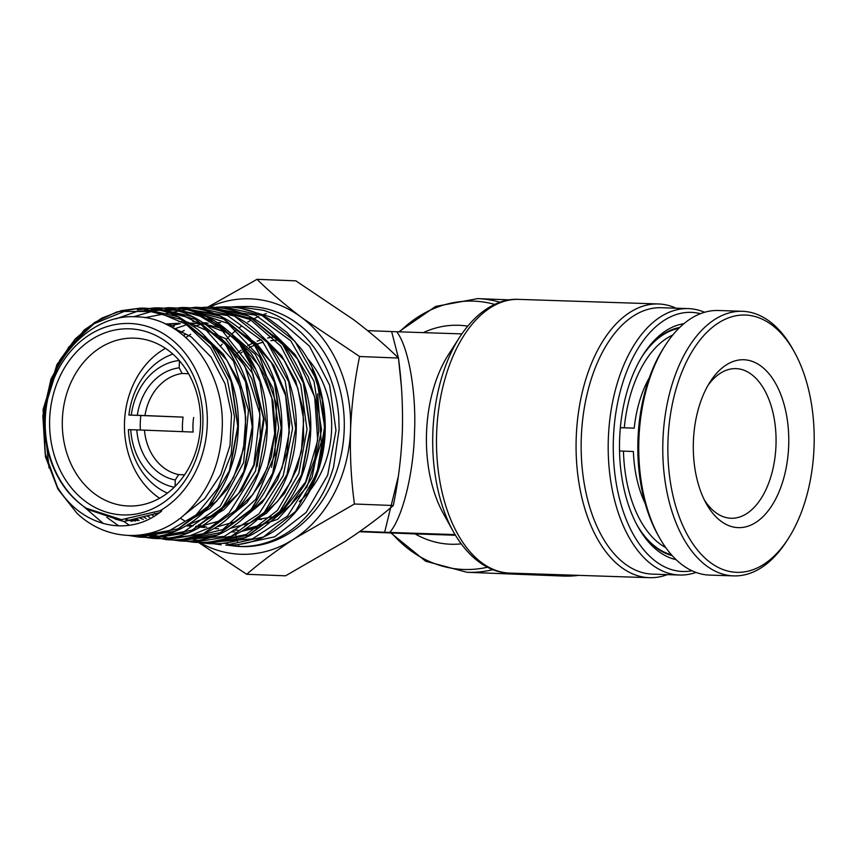 <?xml version="1.0" encoding="UTF-8"?>
<svg xmlns="http://www.w3.org/2000/svg" width="857" height="857" viewBox="0 0 857 857"><rect width="100%" height="100%" fill="white"/><g stroke="black" fill="none" stroke-linecap="round" stroke-linejoin="round"><path stroke-width="1.29" d="M676.119 559.653A118.673 67.392 -88.1 0 1 637.672 526.252A118.673 67.392 -88.1 0 1 619.622 439.266A118.673 67.392 -88.1 0 1 643.318 354.519A118.673 67.392 -88.1 0 1 683.875 323.71M679.719 327.449A115.02 65.314 91.9 0 0 642.482 355.826M700.426 313.683A129.632 73.606 91.9 0 0 613.398 439.02A129.632 73.606 91.9 0 0 691.974 570.751M695.991 572.422A133.285 75.684 -88.1 0 1 679.569 575.026A133.285 75.684 -88.1 0 1 608.331 438.848A133.285 75.684 -88.1 0 1 688.332 308.606A133.285 75.684 -88.1 0 1 704.55 312.28M688.332 308.606L661.293 307.717A133.285 75.684 91.9 0 0 581.292 437.959A133.285 75.684 91.9 0 0 652.531 574.136L679.569 575.026M667.357 574.619A136.927 77.751 -88.1 0 1 649.413 577.682A136.927 77.751 -88.1 0 1 576.215 437.777A136.927 77.751 -88.1 0 1 658.412 303.967A136.927 77.751 -88.1 0 1 676.119 308.199M426.529 432.956A109.546 62.207 91.9 0 0 443.187 513.247L453.257 531.479A134.26 76.241 -88.1 0 1 432.839 433.074A134.26 76.241 -88.1 0 1 459.641 337.187L448.404 354.723A109.546 62.207 91.9 0 0 426.529 432.956M492.957 569.637A136.927 112.717 92.2 0 1 466.979 572.283L563.242 576.054A136.927 112.717 -87.8 0 0 578.796 575.358M359.49 531.726L415.109 533.911A109.546 90.167 -87.8 0 0 461.141 543.863M188.583 373.716L182.102 373.47A51.12 42.079 -87.8 0 0 144.972 415.559L183.066 417.123A63.9 52.598 -87.8 0 0 182.552 431.649M184.566 474.832L178.577 474.596A51.12 42.079 -87.8 0 1 144.469 430.16L193.157 432.067A51.12 42.079 92.2 0 1 192.975 424.761A51.12 42.079 92.2 0 1 193.661 417.477M430.225 534.136L423.54 533.922M382.233 532.518L385.993 532.679M391.328 532.775L393.502 532.925M365.521 531.597L359.919 531.426M461.827 333.898L396.727 331.755C408.468 346.796 416.438 392.003 414.509 432.56C413.61 473.139 402.49 517.939 389.721 532.433L455.035 534.586M438.559 534.361L455.292 535.025M396.727 331.755L367.642 330.641M398.334 476.31L384.643 532.261L389.721 532.433M401.301 385.779L398.548 358.922M398.409 358.012L391.649 331.584M439.448 534.393L455.228 534.907M384.643 532.261L360.101 531.297M415.109 533.911L455.421 535.239M365.51 531.672L359.983 531.383M431.05 534.168L423.219 533.954M359.683 531.597L411.028 533.375L359.64 531.619M467.665 326.153A109.546 90.167 -87.8 0 0 423.369 332.634M636.933 524.88A115.02 65.314 91.9 0 0 672.22 555.647M183.066 417.123L128.893 415.045A73.027 60.119 92.2 0 1 172.868 354.08M167.415 493.107A73.027 60.119 92.2 0 1 128.379 429.646L130.757 429.689A63.9 52.598 -87.8 0 0 174.25 487.215M178.577 474.596L175.267 480.006L175.053 486.422M175.267 480.006A56.594 46.589 92.2 0 1 136.809 429.893L130.757 429.689M144.469 430.16L136.809 429.893M220.742 345.832A118.673 97.687 92.2 0 1 222.113 344.16M226.366 339.383A118.673 97.687 92.2 0 1 229.376 336.33M232.451 333.437A118.673 97.687 92.2 0 1 236.018 330.373M238.974 328.027A118.673 97.687 92.2 0 1 241.074 326.474M247.78 322.061A118.673 97.687 92.2 0 1 251.219 320.1M253.993 318.654A118.673 97.687 92.2 0 1 258.643 316.501M261.642 315.269A118.673 97.687 92.2 0 1 266.259 313.641M234.368 355.826A91.292 75.137 92.2 0 1 241.031 350.267M243.72 348.36A91.292 75.137 92.2 0 1 245.059 347.471M247.759 345.81A91.292 75.137 92.2 0 1 253.029 343.014M257.164 341.204A91.292 75.137 92.2 0 1 261.214 339.736M267.62 338.022A91.292 75.137 92.2 0 1 273.04 337.101M279.178 340.197A87.639 72.138 -87.8 0 0 270.887 340.7M263.356 342.168A87.639 72.138 -87.8 0 0 255.375 344.835M254.733 345.103A87.639 72.138 -87.8 0 0 249.483 347.599M246.687 349.174A87.639 72.138 -87.8 0 0 245.016 350.192M242.242 352.034A87.639 72.138 -87.8 0 0 240.26 353.47M237.71 355.473A87.639 72.138 -87.8 0 0 235.729 357.155M144.972 415.559L128.893 415.045M137.324 415.291A56.594 46.589 92.2 0 1 179.188 367.824L182.102 373.47M179.434 360.733L179.188 367.824M179.22 360.486A63.9 52.598 -87.8 0 0 131.271 415.088M49.652 419.352A93.113 76.648 92.2 0 1 129.514 328.82A93.113 76.648 92.2 0 1 202.863 424.386A93.113 76.648 92.2 0 1 123.012 514.928A93.113 76.648 92.2 0 1 49.652 419.352M200.538 424.344A83.986 69.128 -87.8 0 0 134.731 338.151A83.986 69.128 -87.8 0 0 62.347 419.801A83.986 69.128 -87.8 0 0 128.154 505.994A83.986 69.128 -87.8 0 0 200.538 424.344M165.465 348.349A83.986 69.128 -87.8 0 0 124.501 422.244A83.986 69.128 -87.8 0 0 159.584 498.238M140.355 430.01A64.811 53.348 92.2 0 1 140.28 422.758A64.811 53.348 92.2 0 1 140.869 415.474M307.524 358.569A92.202 75.898 92.2 0 1 331.605 429.443A92.202 75.898 92.2 0 1 310.223 490.15M45.26 419.212A98.459 81.051 -87.8 0 0 86.161 508.169C70.413 497.671 58.812 482.427 51.366 462.437C46.407 448.704 44.125 434.285 44.51 419.191C44.853 362.704 89.417 313.33 136.434 316.833C183.516 317.433 223.602 369.024 222.306 425.061C221.513 461.302 209.429 490.697 186.055 513.247C154.656 542.92 108.164 542.781 77.066 513.375L57.944 489.176L57.408 487.065C80.344 525.437 126.172 537.971 159.563 512.679C162.359 510.686 162.509 510.044 160.034 510.729A98.459 81.051 -87.8 0 0 207.265 424.536A98.459 81.051 -87.8 0 0 129.696 323.475A98.459 81.051 -87.8 0 0 45.26 419.212M221.127 544.838L214.282 543.874M245.156 306.485A120.109 98.866 92.2 0 1 245.627 306.474A120.109 98.866 92.2 0 1 344.214 429.796A120.109 98.866 92.2 0 1 236.221 546.263L227.534 545.181M230.254 307.01L237.153 306.624L263.185 310.255C276.907 314.433 289.345 321.718 300.496 332.098C311.594 342.554 320.486 355.227 327.181 370.128C333.802 385.072 337.679 400.969 338.815 417.83L339.104 429.593L333.555 467.044C328.906 482.941 321.868 497.039 312.43 509.315C302.939 521.517 291.873 530.879 279.232 537.393C266.559 543.809 253.415 546.83 239.789 546.445L234.207 546.07M257.025 279.318L295.869 280.839L353.63 319.693C370.942 332.848 385.875 345.628 398.441 358.044C401.751 382.383 403.047 407.054 402.34 432.035C401.258 457.327 398.248 481.816 393.288 505.523C379.844 517.157 364.054 528.962 345.907 540.917L285.563 575.808L246.72 574.286C260.164 562.653 275.954 550.847 294.101 538.892L354.444 504.002C351.145 479.974 349.849 455.303 350.545 430C351.574 405.029 354.594 380.529 359.597 356.512L301.835 317.658C284.524 304.503 269.58 291.723 257.025 279.318L207.887 307.095M393.288 505.523L354.444 504.002M398.441 358.044L359.597 356.512M198.631 542.545L246.72 574.286M209.644 307.052A127.8 105.197 92.2 0 1 301.835 317.658A127.8 105.197 92.2 0 1 350.545 430A127.8 105.197 92.2 0 1 294.101 538.892A127.8 105.197 92.2 0 1 199.842 542.567M237.153 306.624L230.222 307.01M244.727 306.495L237.196 306.613M240.089 306.624L233.072 307.245M49.074 467.976L43.225 413.181L59.615 360.486L75.212 338.965L94.634 322.457L116.745 311.98L140.259 308.145L178.149 316.758L210.072 342.414L231.026 380.99L237.764 426.283L229.322 471.029L207.212 507.997L175.107 531.233L138.331 537.007L128.968 535.507M137.099 535.336L152.118 538.314C170.04 539.889 187.008 535.561 203.023 525.33C214.721 517.714 224.673 507.558 232.89 494.832C249.505 468.115 255.729 438.131 251.562 404.868C244.834 349.913 201.159 306.045 154.056 307.931L192.225 316.587L224.363 342.404L245.456 381.236L252.237 426.84L243.742 471.886L221.47 509.101L189.151 532.508L152.118 538.314L145.272 537.339M151.207 309.698L167.908 307.706L206.301 316.415L238.653 342.393L259.885 381.483L266.72 427.386L258.161 472.732L235.75 510.204L203.205 533.772L165.915 539.621C185.048 541.27 203.013 536.321 219.82 524.752C231.015 516.9 240.517 506.691 248.316 494.114C265.274 465.651 270.866 434.113 265.092 399.501C260.764 376.534 251.519 356.823 237.389 340.347C217.935 318.622 194.764 307.738 167.886 307.706M164.983 309.473L181.738 307.492L220.388 316.244L252.944 342.393L274.315 381.729L281.192 427.932L272.59 473.578L250.019 511.297L217.26 535.025L179.724 540.928L172.868 539.953L179.713 540.917C206.848 542.92 230.629 532.84 251.09 510.676C261.224 499.256 268.991 485.79 274.401 470.289C284.61 439.437 284.331 408.618 273.565 377.83C267.952 362.65 260.014 349.442 249.762 338.194C230.458 317.711 207.78 307.481 181.738 307.492L164.876 309.484M178.759 309.259L195.589 307.277L234.475 316.083L267.245 342.393L288.755 381.986L295.665 428.489L287.009 474.424L264.299 512.4L231.326 536.278L193.543 542.235L186.676 541.26L193.521 542.224C221.385 544.249 245.67 533.697 266.409 510.59C276.136 499.288 283.613 486.101 288.863 471.007C299.414 438.913 298.772 407.021 286.956 375.355C267.866 331.413 237.41 308.724 195.589 307.277L178.652 309.27M207.362 543.531C236.511 545.566 261.642 534.125 282.778 509.187C292.43 497.274 299.704 483.487 304.599 467.826C314.101 435.613 312.676 404.011 300.346 373.009C280.828 330.341 250.523 308.359 209.451 307.063L202.509 307.449L209.451 307.063L248.573 315.922L281.546 342.404L303.185 382.243L310.138 429.036L301.428 475.271L278.568 513.493L245.391 537.543L207.362 543.531L200.431 542.567M216.36 307.235L223.313 306.838L262.103 315.494L294.969 341.365L316.919 380.433L324.642 426.625L317.069 472.721L295.483 511.543L263.41 537.007L225.969 545.138A3.353 1.907 91.9 0 0 226.034 545.148A3.353 1.907 91.9 0 0 226.098 545.148A3.353 1.907 91.9 0 0 226.109 545.148L225.862 545.148M241.203 308.456L278.536 319.286L309.527 346.228L329.645 385.243L335.976 430.471L327.685 475.11L306.131 512.443L274.701 536.825L238.225 544.581A3.353 1.907 91.9 0 0 239.789 546.445M235.589 534.34L236.596 538.26M237.196 540.574L237.7 542.524M86.161 508.169L121.437 519.663L160.034 510.729M308.509 492.261A92.202 75.898 92.2 0 1 299.286 501.656M280.293 513.718A92.202 75.898 92.2 0 1 278.011 514.661M271.39 516.857A92.202 75.898 92.2 0 1 257.721 519.053M679.119 328.038L677.276 327.985M620.339 427.707L634.191 428.157A93.113 52.877 -88.1 0 1 649.349 377.669M620.35 427.622L634.191 428.157M645.203 503.541A93.113 52.877 -88.1 0 1 633.377 451.51L619.536 450.975M669.521 554.865L671.577 554.929M642.279 356.169A114.11 64.8 -88.1 0 1 678.776 328.381M671.342 554.661A114.11 64.8 -88.1 0 1 636.74 524.538M624.292 427.761A110.457 62.722 -88.1 0 1 672.756 335.033M665.771 547.623A110.457 62.722 -88.1 0 1 623.467 451.114M708.064 385.275A74.859 42.507 -88.1 0 1 735.981 368.628A74.859 42.507 -88.1 0 1 776.046 443.315A74.859 42.507 -88.1 0 1 731.064 518.26A74.859 42.507 -88.1 0 1 704.293 499.813M693.324 443.83A83.986 47.692 -88.1 0 1 710.142 381.836A83.986 47.692 -88.1 0 1 761.894 366.796A83.986 47.692 -88.1 0 1 788.74 443.551A83.986 47.692 -88.1 0 1 757.717 521.142A83.986 47.692 -88.1 0 1 706.147 503.38A83.986 47.692 -88.1 0 1 693.324 443.83M667.903 443.905A128.721 73.091 91.9 0 0 709.039 561.528A128.721 73.091 91.9 0 0 788.365 538.485A128.721 73.091 91.9 0 0 814.15 443.465A128.721 73.091 91.9 0 0 794.482 352.206A128.721 73.091 91.9 0 0 715.445 324.985A128.721 73.091 91.9 0 0 667.903 443.905M794.482 352.206L792.993 349.517A132.364 75.159 91.9 0 0 742.376 311.295A132.364 75.159 91.9 0 0 662.825 443.808A132.364 75.159 91.9 0 0 733.678 575.883A132.364 75.159 91.9 0 0 786.705 541.067L788.365 538.485M742.376 311.295L718.337 310.502A132.364 75.159 91.9 0 0 665.321 345.317A132.364 75.159 91.9 0 0 638.797 443.026A132.364 75.159 91.9 0 0 659.022 536.878A132.364 75.159 91.9 0 0 709.639 575.101L733.678 575.883M665.321 345.317L663.661 347.91A128.721 73.091 91.9 0 0 637.865 442.919A128.721 73.091 91.9 0 0 657.533 534.179L659.022 536.878M658.412 303.967L518.828 299.382A136.927 77.751 91.9 0 0 436.631 433.192A136.927 77.751 91.9 0 0 509.829 573.097C492.197 573.108 470.161 561.474 453.257 531.479M391.638 532.99A134.26 110.51 -87.8 0 0 487.494 567.205M509.84 299.886L477.713 298.622A136.927 112.717 92.2 0 1 500.092 302.264M494.768 304.406A134.26 110.51 -87.8 0 0 399.555 331.852M57.408 487.065L45.11 453.182L42.85 415.784L50.97 379.083L68.646 347.214L93.991 323.775L124.233 311.423L156.049 311.53L185.948 324.117L210.64 347.781L227.426 379.876L234.507 416.77L231.144 454.349L217.807 488.361L196.06 514.993L168.443 531.233L138.138 535.25M103.354 523.552L83.311 506.208M115.845 318.89L137.238 311.359L159.423 309.859L181.255 314.487L201.545 324.974L233.425 361.043L248.466 410.385L243.645 462.469L220.206 506.187L183.344 532.197L162.337 536.621L141.148 534.929M118.716 525.877L106.771 517.307M133.574 316.779L155.61 310.33L178.224 310.148L200.195 316.222L220.335 328.263L250.908 367.225L263.495 418.516L255.547 470.975L229.001 513.129L210.511 527.312L189.879 535.775L168.283 538.014L146.943 533.932M129.321 525.266L123.986 521.495M144.897 317.679L187.105 309.42L227.994 323.464L259.778 357.101L276.457 403.808L274.968 454.521L255.761 499.352L222.756 529.594L182.562 539.342M187.04 309.409L227.469 315.505L262.146 340.775L285.135 380.808L292.558 428.575L283.238 475.689L258.985 513.889L224.191 536.45L185.144 539.396M213.329 308.895L250.244 319.554L280.892 346.174L300.786 384.75L307.02 429.464L298.782 473.578L277.443 510.418L246.323 534.425L210.276 541.956M198.953 540.703L192.097 539.074M214.743 308.97L255.654 315.183L290.748 340.786L314.005 381.322L321.504 429.678L312.077 477.392L287.524 516.085L252.301 538.967L212.761 542.01M159.563 512.679L123.815 521.57L88.871 509.808M178.759 321.482L181.941 321.611M187.64 322.168L225.391 338.601L252.783 373.577L264.106 419.534L257.079 466.519M169.429 324.61L171.336 324.053M192.643 321.268L224.33 328.895M227.812 330.695L255.172 354.241L272.987 388.446L278.686 428.136L271.519 467.311M317.668 393.888L321.268 442.137L306.87 487.087L277.679 519.299L240.035 532.015M124.426 521.592L115.106 519.042M167.061 324.76L191.282 336.887L211.24 357.219L225.07 383.861L231.508 414.231L230.008 445.436L220.763 474.51L204.727 498.635L183.484 515.528M132.032 521.377L127.19 519.728M204.234 335.88L223.377 354.327L237.357 378.526L245.038 406.443L245.863 435.774L239.799 464.098L227.384 489.047L209.708 508.576L188.294 521.035M139.188 520.349L135.963 518.924M218.46 335.805L237.721 354.391L251.787 378.751L259.51 406.871L260.335 436.395L254.229 464.923L241.728 490.043L223.934 509.711L202.381 522.288M146.258 518.506L143.922 517.21M166.312 324.396L167.404 324.075M232.675 335.719L250.983 353.084L264.759 375.634L273.029 401.74L275.268 429.507L271.326 456.92L261.546 481.988L246.666 502.888L227.801 518.099M153.317 515.818L151.614 514.639M171.7 327.245L174.346 326.163M235.107 328.627L256.821 343.839L273.994 365.789L285.263 392.667L289.752 422.233L287.116 452.035L277.625 479.62L262.135 502.684L241.953 519.299M177.528 330.941L178.438 330.438M262.574 336.619L281.739 355.88L295.611 380.808L303.11 409.378L303.657 439.266L297.283 468.061L284.524 493.407L266.473 513.268L244.663 526.027M184.705 520.949L180.891 518.581M183.591 335.537L185.519 334.219M276.79 336.533L294.851 354.327L308.413 377.144L316.533 403.401L318.697 431.242L314.798 458.741L305.124 483.969L290.427 505.159L271.733 520.831M258.76 527.269L240.796 531.576M234.775 531.929L231.626 531.908M144.683 310.02L181.181 319.447L211.722 344.942L231.658 382.565L238.021 426.454L229.944 469.786L208.797 505.801L178.02 528.898L142.53 535.464M158.556 309.805L195.3 319.297L226.034 344.964L246.098 382.843L252.494 427.032L244.352 470.654L223.066 506.916L192.064 530.162L156.328 536.771M172.439 309.581L197.206 313.919L220.142 325.735L239.724 344.214L254.647 368.114M186.312 309.366L223.538 318.997L254.668 345.017L274.979 383.4L281.45 428.168L273.19 472.378L251.594 509.122L220.185 532.679L183.955 539.385M214.079 308.938L251.765 318.697L283.281 345.06L303.86 383.936L310.405 429.293L302.028 474.071L280.164 511.297L248.337 535.186L211.625 541.999M312.227 368.735L322.211 399.373L324.814 432.11L319.854 464.376L307.749 493.632M227.78 543.413L223.398 543.381M649.413 577.682L509.829 573.097M466.979 572.283L425.629 561.217L390.867 532.958M477.713 298.622L435.645 306.41L398.784 331.83M518.828 299.382C501.227 298.204 478.485 308.37 459.641 337.187M140.259 308.145L121.373 310.641L101.908 318.043L84.2 329.988L56.991 364.45L43.096 409.507L45.453 456.76L57.944 489.176M140.227 308.145C153.874 307.974 166.965 311.027 179.477 317.294L196.864 328.713C208.058 338.012 217.207 349.581 224.298 363.432C238.321 392.035 241.888 422.308 234.989 454.264C226.398 487.258 210.458 510.901 187.169 525.191C171.721 534.597 155.438 538.528 138.331 537.007L128.925 535.507M137.302 309.913L154.078 307.931M151.089 309.698L167.908 307.706M165.915 539.61L150.05 536.396M175.192 538.217L174.614 538.014M221.16 544.838L214.261 543.874M135.481 520.981L125.861 519.76M137.688 520.628L133.017 519.321M164.319 323.475L164.876 323.485M207.683 339.608L226.901 360.261L240.014 387.021L245.798 417.766L243.495 449.068L233.425 477.831L216.682 501.206L192.054 518.281M143.269 519.385L140.205 518.131M165.465 324L178.802 323.271M223.431 340.743L244.813 365.96L259.982 414.145L253.768 464.912L238.664 493.343L216.896 513.782L188.401 524.43M149.589 517.349L147.404 516.16M169.386 325.96L180.366 323.625M188.894 323.003L199.617 323.678M206.312 324.932L224.834 332.034M237.678 340.69L258.953 365.682L271.808 398.023L274.69 433.567L267.373 467.997L252.997 494.36L232.836 513.814M220.281 520.756L202.423 525.716M200.184 525.973L196.114 526.241M190.875 526.209L186.151 525.812M156.231 514.446L154.656 513.364M174.421 328.884L185.648 325.06M190.361 324.01L194.25 323.389M202.916 322.778L206.676 322.843M239.017 331.927L248.573 338.022M251.926 340.625L271.39 362.661L285.606 395.613L289.259 432.464L281.985 468.329L264.867 498.528L247.03 514.982M234.39 521.988L216.446 527.001M204.737 527.526L200.099 527.141M198.513 526.926L195.728 526.466M192.986 525.887L187.897 524.484M180.002 332.72L184.223 330.481M193.757 326.528L199.52 324.824M204.609 323.71L208.144 323.164M216.928 322.564L220.603 322.628M266.163 340.561L284.16 360.347L297.808 388.21L303.699 419.759L301.343 451.896L291.016 481.441L277.207 501.891L259.692 517.189M248.509 523.22L230.479 528.287M218.599 528.833L214.057 528.458M206.805 527.205L202.081 525.93M200.902 525.545L198.62 524.752M185.883 337.508L190.704 334.284M267.373 331.691L277.015 337.862M280.4 340.497L297.529 359.029L314.733 397.145L317.69 440.369L305.617 481.955L280.721 513.364L275.397 517.36M262.638 524.441L243.999 529.637M238.085 530.151L233.361 530.172M226.034 545.148C247.105 545.598 266.366 538.496 283.828 523.841C295.054 514.232 304.224 502.266 311.337 487.944C325.628 457.992 328.906 426.261 321.182 392.763C317.197 376.705 310.684 362.254 301.664 349.41L287.031 332.505L269.569 319.34C255.032 310.802 239.606 306.635 223.313 306.838M236.243 307.609L243.313 306.742M257.464 519.288L261.449 519.449"/></g></svg>
